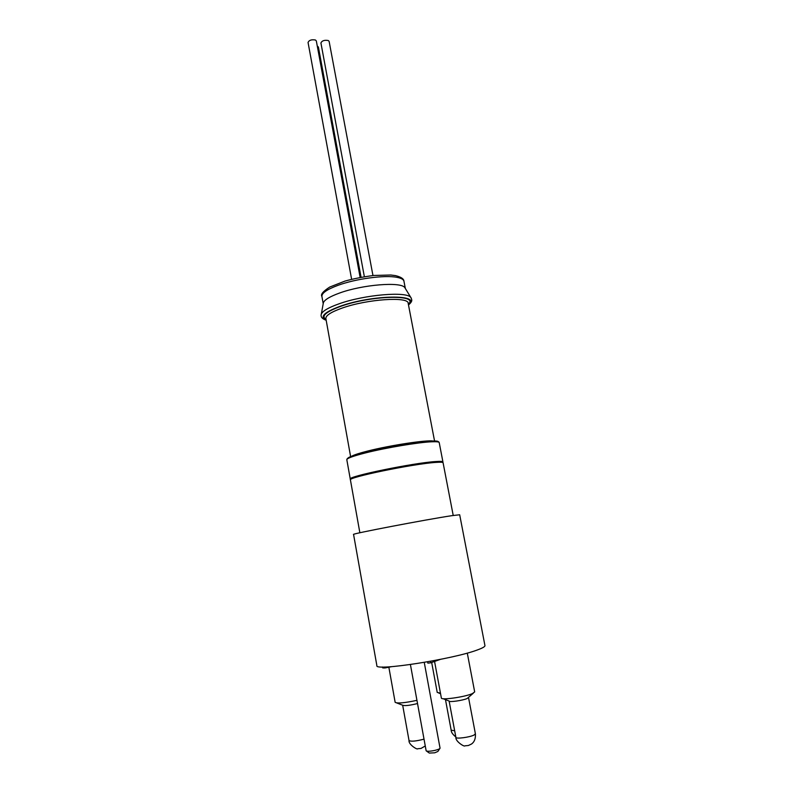 <?xml version="1.0" encoding="UTF-8"?>
<svg xmlns="http://www.w3.org/2000/svg" width="793" height="793" viewBox="0 0 793 793"><rect width="100%" height="100%" fill="white"/><g stroke="black" fill="none" stroke-linecap="round" stroke-linejoin="round"><path stroke-width="1.19" d="M372.958 275.538L329.135 41.424L328.282 40.522C324.416 39.868 321.968 40.691 320.917 42.981L364.364 276.707M361.073 277.272L318.389 47.015L317.269 46.024M360.141 277.451L316.328 40.939L315.436 40.007C311.55 39.353 309.092 40.165 308.051 42.455L351.626 279.295M410.417 664.554L426.148 750.802C427.159 751.516 430.084 751.377 434.921 750.376C438.103 749.593 439.808 748.86 440.056 748.186L424.255 662.383M439.798 748.572L437.885 751.457L434.723 752.805L429.32 753.063L426.515 751.06M455.906 737.391C455.727 739.126 469.704 737.321 474.065 735.032L475.404 733.842C475.711 738.58 474.402 741.98 471.478 744.042L468.376 745.509L464.906 745.826C464.648 747.234 455.232 741.346 455.906 737.391L449.125 701.062C449.026 702.449 462.795 700.506 467.156 698.514L473.312 693.181M425.256 745.975L421.014 748.433L417.742 748.741C417.505 750.158 408.296 744.369 409.039 740.593L402.675 705.235C404.757 706.028 409.703 705.463 417.524 703.54M453.219 515.47L443.089 462.775C442.95 462.19 440.541 462.071 435.863 462.408C413.649 463.746 346.938 477.525 350.427 479.943L359.863 532.767M388.877 667.339L395.152 702.33C397.432 703.609 404.698 702.945 416.94 700.338M434.564 661.451L441.364 698.038C441.037 700.378 464.896 696.997 472.37 693.617L474.68 691.922L467.285 653.085M431.679 662.472L437.23 692.448L440.452 693.122M459.682 514.766L451.812 515.678C426.951 519.375 349.872 534.125 353.569 534.442L376.873 665.624C374.167 671.433 453.289 659.221 477.564 649.883C482.65 648.03 485.108 646.602 484.949 645.601L459.682 514.766M430.48 661.283L430.758 662.799L427.824 663.126L427.586 661.808M430.758 662.799L440.383 659.38M382.543 666.982L382.712 667.924L385.021 667.954L384.853 666.992M385.021 667.954L391.732 666.655M323.227 303.62L323.395 302.688C324.634 299.714 329.967 296.523 339.384 293.103C362.431 284.578 401.149 281.505 404.807 287.601L405.302 288.404M455.826 736.955C452.724 734.467 451.167 732.207 451.167 730.184L454.676 730.789M409.039 740.593C411.101 741.683 416.097 741.207 424.017 739.145M346.819 459.712C346.729 457.66 353.143 455.083 366.069 451.97C381.879 448.194 398.225 445.101 415.106 442.682L432.849 441.057C436.824 440.948 438.945 441.463 439.213 442.593C439.035 441.85 436.606 441.582 431.917 441.78C418.863 442.246 386.26 447.678 365.841 452.823C353.242 456.025 346.898 458.314 346.819 459.712L350.278 479.101C346.779 476.643 413.48 462.854 435.704 461.546C440.373 461.219 442.781 461.338 442.93 461.932L442.841 462.517M348.583 457.581C351.121 456.124 356.989 454.24 366.197 451.931C394.577 444.685 440.293 438.499 438.222 441.988M351.894 456.114C354.372 454.766 359.764 453.051 368.081 450.949C390.483 445.25 426.991 439.748 433.186 441.047M403.954 281.228C403.578 279.423 401.189 278.125 396.797 277.312C384.605 274.884 355.69 278.779 337.967 285.341C326.974 289.435 321.621 293.132 321.908 296.433C320.461 294.49 323.068 291.368 329.7 287.066L345.014 281.079C353.391 278.749 362.946 276.876 373.681 275.468L390.82 275.012L395.548 275.627C401.02 276.975 403.825 278.839 403.954 281.228L405.342 288.483M321.135 314.91L321.304 314.117C322.642 310.985 328.5 307.575 338.879 303.878C364.314 294.659 407.047 291.09 410.853 297.524L411.299 298.198M350.615 456.619L325.873 318.548C325.636 315.525 331.048 312.036 342.11 308.09C367.09 299.11 408.633 296.334 408.177 303.293L434.564 441.057M326.032 319.44C320.828 316.238 325.745 311.857 340.772 306.306C371.223 295.283 419.626 294.243 408.355 304.185M326.131 320.015C319.47 316.823 324.168 312.234 340.256 306.237C372.383 294.609 422.629 294.084 408.464 304.76M451.167 730.184L445.478 699.644M475.404 733.842L468.524 697.513M402.675 705.235L396.728 702.935M449.125 701.062L443.089 698.702M440.561 693.746L438.767 693.042M350.278 479.101L350.575 479.616M323.207 303.709L321.908 296.433M323.395 302.688L321.304 314.117C320.451 316.764 322.077 318.806 326.171 320.253M404.807 287.601L410.853 297.524C411.825 299.873 413.074 300.894 408.504 304.988M439.213 442.593L442.93 461.932"/></g></svg>
